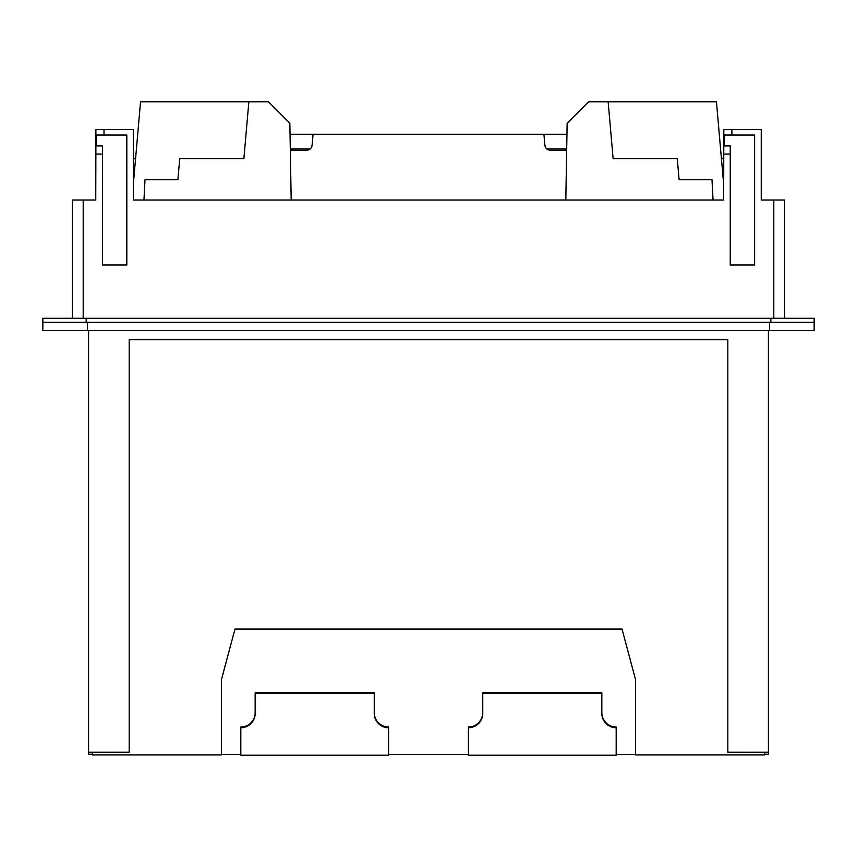 <?xml version="1.0" encoding="UTF-8"?>
<svg xmlns="http://www.w3.org/2000/svg" width="857" height="857" viewBox="0 0 857 857"><rect width="100%" height="100%" fill="white"/><g stroke="black" fill="none" stroke-linecap="round" stroke-linejoin="round"><path stroke-width="1.29" d="M713.056 200.024L711.996 179.724L679.108 179.724L677.266 158.609L613.119 158.609L608.149 101.779L588.663 101.779L567.152 123.29L565.813 200.024M723.651 184.094L716.452 101.779L608.149 101.779M723.651 158.609L721.423 158.609M143.944 200.024L145.004 179.724L177.892 179.724L179.734 158.609L243.881 158.609L248.851 101.779L268.337 101.779L289.848 123.29L291.187 200.024M248.851 101.779L140.548 101.779L133.349 184.094M133.349 154.056L133.349 158.609L135.577 158.609M566.959 134.26L290.041 134.26M545.92 148.004L544.891 145.283C545.416 148.315 547.205 149.964 550.28 150.221L566.681 150.221M544.891 145.283L543.927 134.26M290.319 150.221L306.72 150.221C309.795 149.964 311.584 148.315 312.109 145.283L313.073 134.26M546.702 148.872L565.406 148.872L565.674 150.221M291.326 150.221L291.594 148.872L310.298 148.872M311.08 148.004L312.109 145.283M374.241 712.66A14.344 14.344 180 0 0 388.585 727.004L388.585 755.221L240.817 755.221L240.817 727.754A14.344 14.344 180 0 0 255.161 713.41L255.161 693.527L374.241 693.527L374.241 713.41A14.344 14.344 180 0 0 388.585 727.754M255.161 712.66A14.344 14.344 180 0 1 240.817 727.004L240.817 727.754M255.161 693.527L255.161 692.767L374.241 692.767L374.241 693.527M482.759 712.66A14.344 14.344 180 0 1 468.415 727.004L468.415 727.754A14.344 14.344 180 0 0 482.759 713.41L482.759 693.527L601.839 693.527L601.839 713.41A14.344 14.344 180 0 0 616.183 727.754L616.183 727.004A14.344 14.344 180 0 1 601.839 712.66M616.183 727.754L616.183 755.221L468.415 755.221L468.415 727.754M482.759 693.527L482.759 692.767L601.839 692.767L601.839 693.527M240.817 754.46L221.47 754.46L221.47 679.526L221.47 754.888L92.374 754.888L92.374 752.51L129.182 752.253L88.582 752.253L88.582 754.289L92.374 754.278L88.582 754.289M616.183 754.46L635.53 754.46L635.53 679.526L635.53 754.888L764.626 754.888L764.626 752.51L727.818 752.253L768.418 752.253L768.418 754.289L764.626 754.278L768.418 754.289M221.47 679.526L234.989 629.07L622.011 629.07L635.53 679.526M388.585 754.46L468.415 754.46M727.818 752.253L727.818 339.736L129.182 339.736L129.182 752.253M768.418 752.253L768.418 330.459M88.582 752.253L88.582 330.459M87.5 330.459L42.85 330.459L42.85 322.35L86.15 322.35L86.15 318.29L814.15 318.29L814.15 330.459L87.5 330.459L87.5 322.35L86.15 322.35M87.5 322.35L814.15 322.35L814.15 330.459M784.637 318.29L784.637 200.024L761.252 200.024L761.252 129.653L731.91 129.653L731.91 135.052L754.621 135.052L754.621 264.984L730.239 264.984L730.239 145.936L723.79 145.936L723.651 200.024L133.349 200.024L133.349 129.653L95.888 129.653L95.888 135.052L126.815 135.052L126.815 264.984L102.433 264.984L102.433 145.936L95.888 145.936L95.748 200.024L72.363 200.024L72.363 318.29M724.176 145.936L724.176 135.052M731.91 129.653L723.801 129.653L723.801 135.052L731.91 135.052M96.263 145.936L96.263 135.052M42.85 322.35L42.85 318.29L86.15 318.29M95.888 135.052L95.748 154.056L102.433 154.056M723.801 135.052L723.651 154.056L730.239 154.056M761.252 154.056L761.252 200.024M769.5 322.35L769.5 330.459M104.008 129.653L104.008 135.052M83.193 200.024L83.193 318.29M773.807 200.024L773.807 318.29M770.85 322.35L770.85 318.29"/></g></svg>
